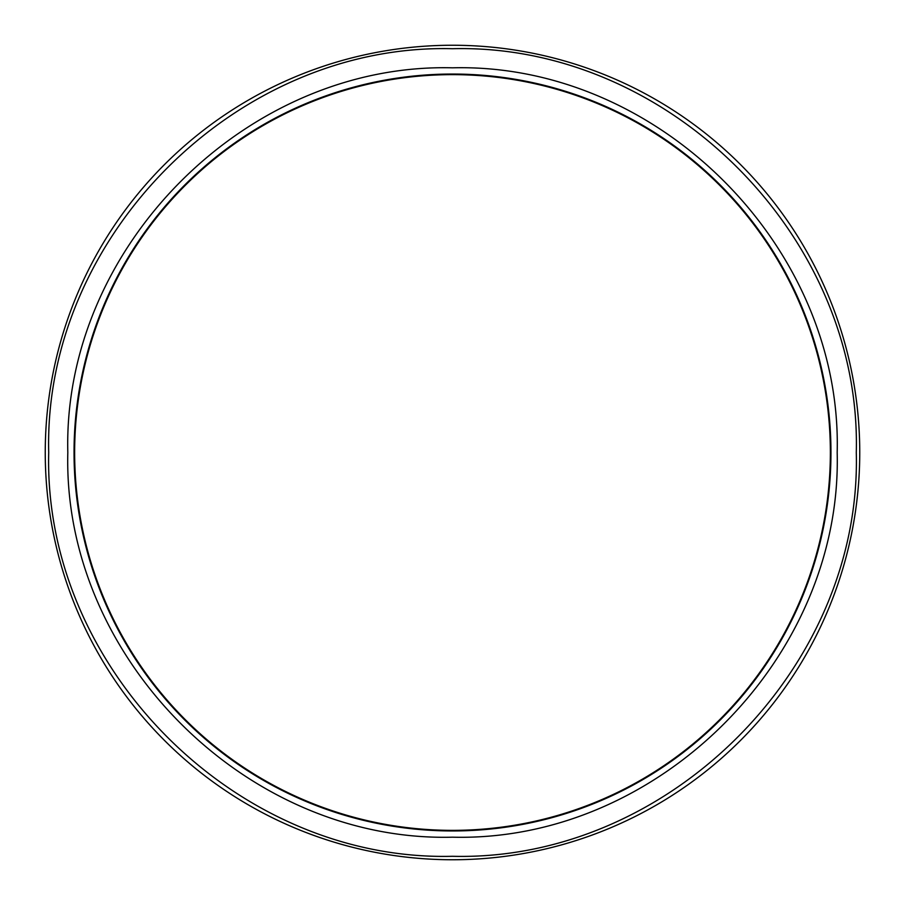 <?xml version="1.0" encoding="UTF-8"?>
<svg xmlns="http://www.w3.org/2000/svg" width="905" height="905" viewBox="0 0 905 905"><rect width="100%" height="100%" fill="white"/><g stroke="black" fill="none" stroke-linecap="round" stroke-linejoin="round"><path stroke-width="1.36" d="M452.5 45.25A407.25 407.25 0 0 1 859.75 452.5A407.25 407.25 0 0 1 452.5 859.75A407.25 407.25 0 0 1 45.25 452.5A407.25 407.25 0 0 1 452.5 45.25M452.5 830.96A378.46 378.46 0 0 1 74.04 452.5A378.46 378.46 0 0 1 452.5 74.04A378.46 378.46 0 0 1 830.96 452.5A378.46 378.46 0 0 1 452.5 830.96M452.5 74.64A377.86 377.86 0 0 1 830.36 452.5A377.86 377.86 0 0 1 452.5 830.36A377.86 377.86 0 0 1 74.64 452.5A377.86 377.86 0 0 1 452.5 74.64M48.712 452.5C43.146 668.263 236.737 861.854 452.5 856.288C668.263 861.854 861.854 668.263 856.288 452.5C861.854 236.737 668.263 43.146 452.5 48.712C236.737 43.146 43.146 236.737 48.712 452.5M452.5 837.182C246.952 842.476 62.524 658.048 67.818 452.5C62.524 246.952 246.952 62.524 452.5 67.818C658.048 62.524 842.476 246.952 837.182 452.5C842.476 658.048 658.048 842.476 452.5 837.182"/></g></svg>
